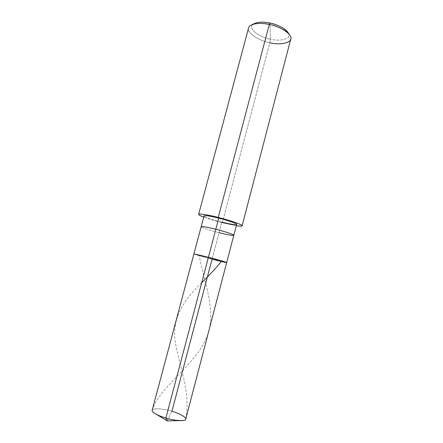 <?xml version="1.0" encoding="UTF-8"?>
<svg xmlns="http://www.w3.org/2000/svg" width="443" height="443" viewBox="0 0 443 443"><rect width="100%" height="100%" fill="white"/><g stroke="black" fill="none" stroke-linecap="round" stroke-linejoin="round"><path stroke-width="0.33" stroke-dasharray="2.21 1.66" d="M226.683 262.561L212.064 259.194L194.067 254.016C192.362 253.318 199.976 255.018 208.426 257.239L212.064 259.194C203.331 256.94 193.026 253.933 193.912 253.9C193.026 253.933 203.331 256.94 212.064 259.194L208.426 257.239C199.976 255.018 192.362 253.318 194.067 254.016L212.064 259.194L171.923 411.298C158.489 407.222 145.791 408.352 155.366 413.773M167.332 420.85L171.923 411.298L167.332 420.85M152.176 410.251C151.899 407.931 163.113 408.518 171.923 411.298C179.332 413.336 186.724 417.367 185.744 419.122M233.815 235.288C234.142 235.997 226.295 234.569 219.058 232.68C210.342 230.515 200.192 227.098 201.183 226.666C200.192 227.098 210.342 230.515 219.058 232.68L212.064 259.194L208.426 257.239L212.064 259.194L221.843 222.137L222.325 222.763L269.815 42.738L270.435 39.194L270.025 23.047L270.435 39.194C280.912 41.819 291.466 38.613 288.52 33.585M218.776 218.128C210.364 215.951 202.628 214.91 204.184 216.106C204.694 217.037 214.074 220.221 221.843 222.137C213.133 220.01 203.038 216.433 204.073 215.841M251.541 24.924C242.122 28.651 254.67 39.792 269.815 42.738L222.325 222.763L236.313 225.747L222.325 222.763C215.398 221.013 209.196 219.141 203.725 217.136C209.196 219.141 215.398 221.013 222.325 222.763L221.843 222.137L219.058 232.68M290.741 39.172C290.281 43.453 279.179 45.053 269.815 42.738C258.385 40.695 246.286 32.356 248.556 28.025M253.246 24.265C247.31 27.859 258.175 36.88 270.435 39.194C257.106 36.614 246.203 26.757 254.515 23.485M236.651 224.446C236.939 225.293 229.064 224.014 221.843 222.137M287.806 32.278C292.723 38.048 282.036 42.035 270.435 39.194L269.815 42.738M185.75 418.624C190.95 392.797 179.454 366.444 175.566 343.707C171.114 320.865 182.112 301.378 201.687 282.712M152.143 410.511C158.782 387.996 192.539 367.109 205.259 340.451C218.344 314.021 204.428 284.201 199.339 256.204"/><path stroke-width="0.66" d="M212.064 259.194C219.961 261.265 227.791 263.053 226.628 262.5L208.426 257.239L165.887 418.048L167.332 420.85L165.887 418.048C158.339 415.955 151.185 411.951 152.176 410.251L193.912 253.9L208.426 257.239C217.386 259.548 227.658 262.555 226.683 262.561C227.658 262.555 217.386 259.548 208.426 257.239L193.912 253.9L201.183 226.666C202.213 226.223 207.097 227.087 215.83 229.252L208.426 257.239L226.628 262.5C227.791 263.053 219.961 261.265 212.064 259.194L226.683 262.561L233.815 235.288C234.884 234.901 224.773 231.467 215.83 229.252C207.097 227.087 202.213 226.223 201.183 226.666L204.073 215.841C205.148 215.237 210.048 215.996 218.776 218.128L215.83 229.252C224.773 231.467 234.884 234.901 233.815 235.288L236.651 224.446C237.753 223.909 227.708 220.304 218.776 218.128L218.227 217.413L218.776 218.128L165.887 418.048C171.48 419.693 176.596 420.545 181.231 420.606C190.822 420.75 184 414.692 171.923 411.298L212.064 259.194M181.231 420.606L167.332 420.85L155.366 413.773C158.295 415.429 161.806 416.852 165.887 418.048C174.935 420.922 186.143 421.398 185.744 419.122L226.683 262.561M288.52 33.585C287.391 29.698 277.96 24.492 270.025 23.047L269.3 24.448L218.227 217.413C208.393 214.872 198.242 213.266 198.647 214.373C198.47 214.833 200.164 215.758 203.725 217.136C198.669 215.176 197.412 214.141 199.954 214.03C203.747 214.196 209.838 215.32 218.227 217.413C226.345 219.429 236.601 222.646 240.167 224.413C243.65 226.146 242.36 226.589 236.313 225.747C240.056 226.301 241.983 226.34 242.094 225.852C243.584 225.138 230.188 220.326 218.227 217.413L269.3 24.448C262.057 22.936 256.137 23.091 251.541 24.924L254.515 23.485C258.551 21.873 263.723 21.729 270.025 23.047C262.566 21.546 256.973 21.951 253.246 24.265M198.647 214.373L248.556 28.025C248.988 23.894 259.72 22.139 269.3 24.448C281.1 26.497 293.067 35.086 290.741 39.172L242.094 225.852M219.058 232.68C226.295 234.569 234.142 235.997 233.815 235.288M221.843 222.137C229.701 224.175 237.642 225.36 236.617 224.291C236.662 223.499 227.076 220.165 218.776 218.128M269.815 42.738C282.994 45.972 295.26 41.559 289.678 35.003C287.058 30.761 277.29 25.965 269.3 24.448L270.025 23.047C278.276 24.913 284.201 27.992 287.806 32.278L289.678 35.003M201.687 282.712C208.969 275.657 215.558 268.524 221.456 261.326"/></g></svg>
